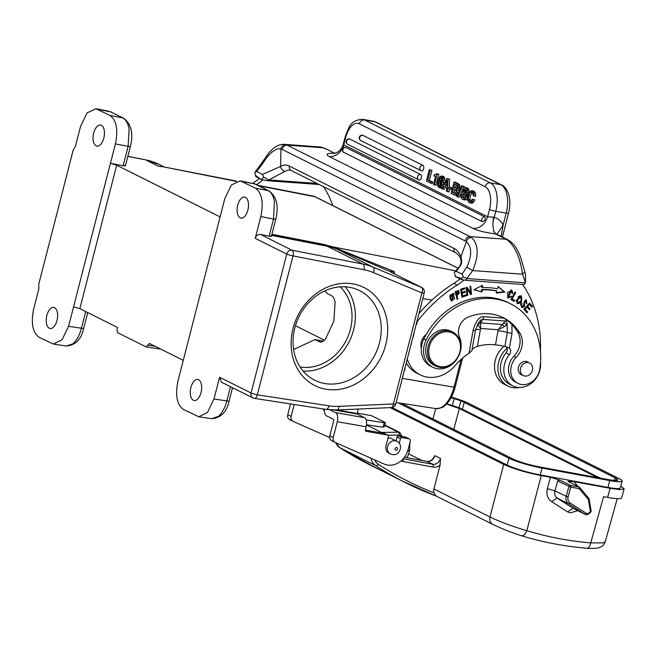 <?xml version="1.0" encoding="UTF-8"?>
<svg xmlns="http://www.w3.org/2000/svg" width="657" height="657" viewBox="0 0 657 657"><rect width="100%" height="100%" fill="white"/><g stroke="black" fill="none" stroke-linecap="round" stroke-linejoin="round"><path stroke-width="0.99" d="M466.856 188.534L467.439 190.144L467.258 192.534L466.306 192.058L466.273 190.045L465.279 188.953L464.113 188.937L463.374 190.095L463.366 191.236L466.371 195.384L466.232 197.19L464.901 199.424L462.766 199.473C460.951 198.562 460.368 196.739 461.009 193.987L463.579 194.743L463.587 197.051L461.986 196.772L463.111 198.003L464.417 198.077L465.287 195.991L462.397 192.205L462.372 189.791L463.653 187.582L465.673 187.516L466.856 188.534L468.466 188.814L467.283 187.795L464.984 187.278L467.283 187.795M468.868 192.813L469.049 190.423L468.466 188.814M430.754 183.196L432.355 183.475L432.733 182.022L429.366 180.338L431.92 170.393L429.358 169.637L426.426 181.036L430.754 183.196L431.123 181.743L427.756 180.059L430.31 170.114L429.358 169.637M435.616 174.918L434.252 174.795L433.949 175.969L435.501 176.741L433.489 184.568L435.993 185.29L438.819 174.277L436.519 173.653L435.616 174.918L434.252 174.795L435.41 175M444.6 180.322L444.321 177.119L441.43 175.904L442.711 176.84L442.999 180.043L444.6 180.322M440.412 187.771L442.268 187.442M443.565 184.904L443.639 182.145L442.424 180.42L440.404 180.002L442.038 181.866L441.964 184.625L440.658 187.163L438.81 187.491L437.505 185.307L437.923 181.118L439.73 176.766L441.874 176.051L443.483 176.331M440.814 180.075L442.284 177.71M449.248 188.592L449.125 191.86L447.516 191.581L446.448 191.047L446.637 187.417L444.042 186.12L442.531 189.085L444.14 189.364L445.438 186.818M449.306 186.859L449.585 179.23L446.859 178.384L441.463 188.551L442.531 189.085M452.55 188.009L449.158 186.834L448.772 188.354L450.989 189.462L451.384 187.943L449.158 186.834M455.679 195.137L457.666 195.096M458.988 191.565L458.299 189.553L459.818 187.664L459.58 184.633L455.703 182.285L454.094 182.005L451.17 193.404L454.077 194.858L456.065 194.817L457.198 192.739L456.697 189.273L458.216 187.376L457.97 184.354L454.094 182.005M463.514 187.697L464.08 186.473L462.471 186.194L457.559 196.87L459.161 197.149L462.232 190.473M464.08 186.473L461.649 185.783L456.738 196.459L457.559 196.87M464.368 199.753L466.503 199.703L467.226 198.94M467.768 194.883L464.967 191.516L465.714 189.216M464.721 198.283L463.587 197.051M475.717 196.344L475.569 193.133L473.902 191.105L471.619 190.596L473.96 192.854L474.108 196.057L475.717 196.344M470.814 202.972L472.301 203.12L473.631 202.118L474.806 199.884L472.243 199.128L470.954 201.116L469.969 201.362M471.159 201.502L469.944 199.539L470.231 195.983L472.276 192.509M420.644 174.499A2.85 2.414 -63.4 0 0 417.532 176.815A2.85 2.414 -63.4 0 0 418.665 179.78A2.85 2.414 -63.4 0 0 419.24 179.969A2.85 1.462 -80.1 0 0 419.453 180.043A2.85 1.462 -80.1 0 0 421.342 177.694A2.85 1.462 -80.1 0 0 420.644 174.499L349.631 138.997A2.85 1.462 -80.1 0 0 349.417 138.923A2.85 2.85 0 0 0 347.652 144.277A2.85 2.414 116.6 0 1 346.518 141.312A2.85 2.414 116.6 0 1 349.631 138.997M422.985 165.375A2.85 2.414 -63.4 0 0 419.872 167.691A2.85 2.414 -63.4 0 0 421.006 170.664A2.85 2.414 -63.4 0 0 421.58 170.845A2.85 1.462 -80.1 0 0 421.794 170.919A2.85 1.462 -80.1 0 0 423.683 168.578A2.85 1.462 -80.1 0 0 422.985 165.375L362.771 135.276A2.85 1.462 -80.1 0 0 362.557 135.202A2.85 2.85 0 0 0 360.8 140.557A2.85 2.414 116.6 0 1 359.666 137.592A2.85 2.414 116.6 0 1 362.771 135.276M320.69 147.004L323.31 147.784L287.101 145.148L470.092 236.627L506.301 239.271L495.444 233.9C485.745 232.652 478.312 230.853 473.139 228.488C480.226 228.34 485.055 224.431 487.625 216.777L489.506 209.476A18.996 9.756 99.9 0 0 485.186 186.728L359.363 123.828A18.996 9.756 99.9 0 0 345.681 137.568L343.8 144.869L343.283 144.162C342.24 147.8 340.219 150.519 337.222 152.325L333.945 153.615M334.791 153.418L333.92 153.138C326.726 153.147 325.19 154.288 329.313 156.588A14.249 12.081 -63.4 0 0 343.8 144.869L487.625 216.777L493.456 217.147L492.824 224.283L493.686 230.886C493.538 231.404 494.417 232.479 496.331 234.106L495.444 233.9L493.686 230.886M343.011 151.956L482.164 221.623C484.948 221.015 485.81 219.422 484.751 216.859L345.582 147.349M501.192 236.471L503.122 225.129A18.996 16.105 116.6 0 0 494.22 217.311A14.249 7.457 -73.8 0 0 492.881 223.429M500.01 235.879L501.34 235.838M334.914 153.377L324.73 148.219M283.972 144.335L285.606 144.573A28.489 14.257 94.2 0 1 287.101 145.148A4.747 4.024 116.6 0 0 282.182 149.451A23.742 11.875 94.2 0 0 280.933 148.975L280.613 166.426A4.747 3.901 60.5 0 0 285.138 171.272L267.383 180.716L319.08 184.486M282.182 149.451L465.172 240.93A23.742 11.875 94.2 0 1 466.371 241.677A4.747 3.909 -53 0 1 471.529 237.53C478.6 244.363 478.994 255.376 472.712 270.569L466.872 278.535L463.275 276.901L462.043 274.084L466.807 267.144C472.087 255.532 471.94 247.04 466.371 241.677L460.951 256.583C462.191 263.498 462.618 262.931 456.204 271.382L462.043 274.084M507.459 239.575L506.301 239.271C514.661 245.266 520.081 256.912 522.545 274.199L472.712 270.569L466.807 267.144M461.345 278.404L455.638 276.737L461.616 279.529L461.345 278.404L463.275 276.901M316.986 183.443L268.631 179.911L263.679 177.168L262.422 174.499L280.613 166.426A33.244 16.63 -85.8 0 1 289.285 166.032L453.823 248.289A33.244 16.63 -85.8 0 1 460.951 256.583A4.747 3.071 -25.1 0 0 460.754 258.899L461.198 262.274C460.795 263.777 460.886 265.691 454.915 271.612L454.274 272.458L455.638 276.737M454.915 271.612L456.204 271.382M461.616 279.529L465.337 280.276L523.974 284.547L525.51 282.814L466.872 278.535L465.337 280.276M502.326 317.232A54.137 45.908 -63.4 0 1 503.96 318.169A54.137 45.908 -63.4 0 1 511.902 324.509A54.137 45.908 -63.4 0 1 517.642 331.949A18.996 16.105 -63.4 0 1 513.897 356.275A16.622 14.093 116.6 0 0 515.671 382.251L517.921 383.376A16.622 14.093 -63.4 0 1 516.147 357.4A18.996 16.105 116.6 0 0 519.892 333.074A54.137 45.908 116.6 0 0 503.459 317.783A54.137 45.908 116.6 0 0 488.562 313.718A54.137 45.908 116.6 0 0 468.071 317.134A14.249 12.081 116.6 0 0 459.547 337.287A21.369 18.125 -63.4 0 1 457.05 358.862A21.369 18.125 -63.4 0 1 438.679 368.856A21.369 18.125 -63.4 0 1 432.799 367.255A21.369 18.125 -63.4 0 1 426.081 340.17A69.806 59.196 -63.4 0 1 491.255 298.524A69.806 59.196 -63.4 0 1 510.464 303.764A69.806 59.196 -63.4 0 1 539.758 369.234A16.622 14.093 -63.4 0 1 522.496 384.624A16.622 14.093 -63.4 0 1 517.921 383.376M483.815 316.699A4.747 2.373 94.2 0 1 482.764 319.401C479.7 320.928 482.665 318.004 478.362 322.817L475.496 330.126A4.747 0.829 -169.9 0 1 475.496 330.134A4.747 0.829 -169.9 0 1 473.073 330.43C475.717 320.945 479.298 316.37 483.815 316.699L503.96 318.169M540.522 362.574A20.893 17.723 -63.4 0 1 540.259 368.487A20.893 17.723 -63.4 0 1 512.871 385.856A20.893 17.723 -63.4 0 1 504.075 373.135A20.893 17.723 -63.4 0 1 504.174 365.859A20.893 17.723 -63.4 0 1 509.38 354.616A4.747 4.024 116.6 0 0 509.397 348.079L506.908 346.97A4.747 0.829 10.1 0 1 504.855 346.502A9.494 1.659 -169.9 0 0 495.501 344.859L492.668 344.654A51.878 43.994 116.6 0 0 477.352 346.395C473.984 347.578 472.153 348.982 471.866 350.6L475.496 330.143L471.866 350.6L468.999 353.392A51.878 43.994 116.6 0 0 455.416 365.251A33.244 28.185 -63.4 0 1 420.242 374.876A33.244 28.185 -63.4 0 1 407.447 359.625M417.179 321.659A139.177 118.03 -63.4 0 1 457.231 285.056A47.657 40.414 116.6 0 0 463.875 280.104M522.701 284.456A55.615 47.164 116.6 0 0 522.758 284.538A118.712 100.677 -63.4 0 1 540.424 350.789M503.599 323.367A4.747 3.228 -143.5 0 1 507.122 324.919C507.032 322.086 506.424 320.797 505.315 321.043L502.326 324.492L504.461 326.603L507.122 324.919L507.352 332.45A4.747 0.829 -169.9 0 0 512.025 333.271L511.902 324.509M510.464 303.764L508.214 302.639A69.806 59.196 116.6 0 0 489.005 297.399A69.806 59.196 116.6 0 0 426.36 334.314A11.875 10.069 116.6 0 0 421.096 342.888A11.875 10.069 116.6 0 0 421.334 348.35A21.369 18.125 116.6 0 0 430.549 366.13L432.799 367.255M466.971 295.494L467.702 295.305L467.078 288.957L470.708 294.517L471.488 294.32L470.691 286.247L469.969 286.436L470.593 292.776L466.963 287.216L466.183 287.421L466.971 295.494M496.24 293.063L504.831 292.086L498.08 286.501L497.439 288.801A79.538 67.449 116.6 0 0 482.312 287.651L482.501 285.319L473.952 289.745L481.967 291.987L482.123 289.959A77.165 65.437 -63.4 0 1 496.799 291.067L496.24 293.063M462.019 297.202L466.24 295.716L466.076 294.788L462.602 296.011L462.126 293.326L465.263 292.225L465.099 291.297L461.97 292.398L461.534 289.983L464.877 288.809L464.713 287.881L460.623 289.31L462.019 297.202M510.883 296.028L509.61 297.235L508.296 297.227L511.36 291.043L512.058 293.334L512.903 293.424L511.836 290.197L507.475 292.48L507.853 298.089L511.499 296.635L510.883 296.028M510.908 299.436L514.217 301.382L514.71 300.504L512.107 298.968L515.802 292.406L515.096 291.987L510.908 299.436M457.1 299.329L457.839 299.001L457.034 295.888L458.947 290.525L455.137 291.667L457.1 299.329M454.168 294.131L453.314 293.457L450.029 298.828L451.852 301.193L454.168 294.131L453.494 293.794L451.515 300.988M522.849 306.852C521.436 306.203 521.149 305.144 521.978 303.665L521.346 303.214L520.656 304.643L522.052 307.624L525.731 300.684L526.298 303.312L526.93 303.78L526.232 299.838L523.793 303.846L524.352 304.914L522.849 306.852L521.863 306.4M520.172 303.164L521.633 301.604L521.403 295.872L518.488 296.34L517.207 303.633L520.172 303.164L516.887 303.435M523.884 309.291L527.004 312.773L527.67 312.034L525.107 309.176L527.045 307.057L529.353 309.636L530.018 308.905L527.711 306.326L529.452 304.421L531.915 307.172L532.589 306.441L529.567 303.074L523.884 309.291M426.36 334.314A69.806 59.196 116.6 0 0 423.831 339.037A21.369 18.125 116.6 0 0 421.334 348.35M149.344 343.406L183.27 360.34M270.824 235.764C271.941 236.397 271.39 236.52 269.148 236.126L260.377 234.442C257.897 234.303 256.181 235.592 255.236 238.327L260.813 216.58C263.703 202.397 261.905 192.928 255.417 188.157L240.273 180.839L231.404 184.995L224.801 198.578L177.965 380.986C175.074 395.169 176.873 404.646 183.369 409.41L198.8 416.776L207.522 412.407L213.985 398.988L219.561 377.249L221.499 382.21M149.509 343.463L146.084 346.896L117.504 332.606L116.971 329.765L117.554 327.49L79.85 308.634L116.675 165.194L220.095 216.9M116.675 165.194L110.433 163.297L123.155 165.736C125.397 166.131 125.955 166.007 124.83 165.375M393.28 273.296L394.093 271.481L332.943 246.901L323.827 244.404A4.747 2.447 101 0 0 324.098 244.503L323.195 244.733A71.227 71.145 75.4 0 1 337.386 249.307A71.227 60.403 116.6 0 0 330.118 246.884A71.227 60.403 116.6 0 0 327.268 246.244L271.628 235.395M391.629 272.483A4.747 4.024 116.6 0 0 391.441 272.384A4.747 4.024 116.6 0 0 391.219 272.277L390.726 272.023M455.744 270.848L332.647 246.851L389.724 271.398L394.093 271.481A30.23 15.53 99.9 0 1 394.438 273.879M269.148 236.126L273.542 219.019L274.445 201.469A23.742 12.598 -79.1 0 0 274.412 201.256C273.312 195.794 271.218 192.238 268.138 190.596A4.747 4.024 -63.4 0 1 269.025 190.9L269.025 190.9C276.638 196.533 278.905 205.92 275.817 219.068L271.415 236.224M260.451 234.459L291.995 250.227L362.902 264.057A4.747 2.447 -79 0 1 363.912 269.731L293.006 255.902A4.747 0.616 -165.6 0 1 289.507 255.08A4.747 0.616 -165.6 0 1 286.748 254.078A4.747 4.024 -63.4 0 1 291.93 250.218A4.747 4.024 -63.4 0 1 291.995 250.227A4.747 2.447 101 0 1 293.006 255.902L257.339 394.824A4.747 2.431 98.7 0 1 254.366 398.388L325.995 409.393A4.747 2.431 -81.3 0 0 328.968 405.821L257.339 394.824A4.747 0.616 14.4 0 1 253.84 394.003A4.747 0.616 14.4 0 1 251.073 393.001L286.748 254.078L255.236 238.327M245.439 197.322A10.684 5.486 -80.1 0 0 244.642 197.059A10.684 5.486 -80.1 0 0 237.555 205.838A10.684 5.486 -80.1 0 0 240.175 217.845A10.684 5.486 -80.1 0 0 240.971 218.108A10.684 5.486 -80.1 0 0 248.059 209.32A10.684 5.486 -80.1 0 0 245.439 197.322M198.611 379.721A10.684 5.486 -80.1 0 0 197.806 379.459A10.684 5.486 -80.1 0 0 190.727 388.246A10.684 5.486 -80.1 0 0 193.339 400.244A10.684 5.486 -80.1 0 0 194.144 400.507A10.684 5.486 -80.1 0 0 201.223 391.728A10.684 5.486 -80.1 0 0 198.611 379.721M213.985 398.988L226.837 400.918C225.203 407.151 222.739 411.98 219.438 415.388L218.453 416.3L211.669 418.706L198.915 416.793M253.914 398.257A4.747 4.024 -63.4 0 1 252.961 397.945A4.747 4.024 -63.4 0 1 251.073 393.001L219.561 377.249M363.912 269.731A66.48 56.379 -63.4 0 1 373.357 272.589L421.893 292.915L393.379 403.956L339.012 406.355A4.747 2.275 87.5 0 1 336.967 409.976L391.342 407.578A4.747 2.275 -92.5 0 0 393.379 403.956A4.747 0.616 14.4 0 0 395.728 404.014L424.241 292.965A4.747 0.616 -165.6 0 1 421.893 292.915A4.747 2.513 -67.3 0 0 421.556 287.446L391.219 272.277M293.038 328.475A54.843 46.516 -63.4 0 1 352.924 283.881A54.843 46.516 -63.4 0 1 385.758 344.621A54.843 46.516 -63.4 0 1 325.872 389.215A54.843 46.516 -63.4 0 1 293.038 328.475M294.796 328.048A50.096 42.483 -63.4 0 1 359.551 290.616A50.096 42.483 -63.4 0 1 379.5 342.798A50.096 42.483 -63.4 0 1 314.744 380.231A50.096 42.483 -63.4 0 1 294.796 328.048M303.14 371.082A50.096 42.483 116.6 0 0 353.614 329.863A50.096 42.483 116.6 0 0 345.27 286.822M300.101 366.984A46.302 39.264 116.6 0 0 350.403 329.297A46.302 39.264 116.6 0 0 340.17 286.846M293.613 349.532L314.949 339.587L320.033 341.969C321.569 342.478 323.416 341.468 325.576 338.93L333.896 321.051L335.078 301.916C334.38 298.754 333.304 296.742 331.867 295.872L327.703 293.794L324.624 290.977M320.838 342.116L320.394 342.092M324.459 340.219L295.453 325.716M330.011 409.861L335.546 412.621L364.446 417.655A7.597 3.901 -80.1 0 1 366.171 426.754L365.399 429.76A1.421 1.207 116.6 0 0 366.253 431.337L387.531 435.041A1.421 1.207 -63.4 0 1 388.386 436.618L386.037 445.742A7.12 6.044 116.6 0 0 388.878 453.158L390.455 453.946A7.12 6.044 -63.4 0 1 387.893 445.66A7.12 6.044 -63.4 0 1 395.448 440.748A7.12 6.044 -63.4 0 1 396.82 441.208C403.965 444.469 399.858 456.254 392.237 454.545L390.455 453.946A7.12 6.044 -63.4 0 0 391.827 454.406M364.446 417.655L357.244 414.058L358.279 409.032M366.163 419.971L384.205 422.722L383.13 427.198L366.54 424.775M357.326 412.744L357.416 413.064A11.875 10.069 116.6 0 0 357.884 414.378M384.205 422.722L385.101 422.459L371.591 415.709L357.449 413.171M383.13 427.198L384.107 426.598M385.388 422.706L384.402 426.836M401.09 460.877A9.494 8.056 116.6 0 0 402.979 461.518L433.185 467.094A9.494 8.056 116.6 0 0 440.067 465.066L433.932 488.948A7.12 6.044 116.6 0 0 433.932 492.783L436.149 496.027M396.82 441.208L391.646 438.613A7.12 6.044 116.6 0 0 390.266 438.153A7.12 6.044 116.6 0 0 387.975 438.219M507.902 530.955L516.616 534.174M389.897 474.65A424.603 360.085 116.6 0 0 400.22 480.062L365.136 462.265A424.603 360.085 -63.4 0 0 375.459 467.677L339.792 447.663A2.373 1.257 -57 0 0 339.858 447.696L375.87 465.698A2.373 1.257 -57 0 0 378.227 464.236A11.875 10.069 -63.4 0 1 374.72 459.884M559.879 480.127L570.416 485.392A1.421 0.731 100.5 0 1 570.728 487.1L557.629 480.924L559.879 480.127L550.435 477.302L541.245 475.611C525.855 472.514 513.347 468.786 503.722 464.425L390.118 407.627M620.816 486.09L624.15 488.865L620.167 489.629L610.115 488.315L573.947 481.647L567.96 481.384L579.351 487.116L588.943 498.433L591.144 510.842C591.735 511.68 586.988 516.353 584.845 514.193A4.747 4.024 -63.4 0 1 584.533 514.012L568.551 503.763L557.235 498.113L573.183 508.337L584.533 514.012A1.421 0.756 -57.3 0 0 585.937 513.125L569.956 502.884A5.699 4.829 -63.4 0 1 568.075 497.119L570.728 487.1L579.178 488.652L588.327 499.451L590.356 511.097L590.98 510.686L590.356 511.097A3.326 2.817 -63.4 0 1 585.937 513.125M392.007 407.496L507.122 465.049A25.171 3.17 14.8 0 0 540.276 474.929L607.939 487.42A25.171 3.17 14.8 0 0 620.339 487.896L622.146 481.064A25.171 3.17 -165.2 0 1 609.745 480.587L542.082 468.104A25.171 3.17 -165.2 0 1 508.937 458.225L398.093 402.807M621.629 497.94L620.627 498.548C618.475 498.967 614.131 498.581 607.594 497.39L610.115 488.315M586.627 548.234A7.12 3.572 -85.1 0 0 586.775 548.258A7.12 3.572 -85.1 0 0 588.557 547.536A7.12 3.572 -85.1 0 0 590.725 542.986L603.586 496.651L607.594 497.39M526.815 530.749A7.12 3.745 -73.1 0 0 526.84 530.675A417.466 353.556 -62.5 0 0 590.742 542.904L603.372 542.879L605.302 541.565C604.226 544.251 602.937 545.901 601.442 546.525C599.775 547.125 599.283 548.891 586.791 548.291M586.775 548.258C564.371 546.345 542.575 542.173 521.387 535.742L521.395 535.751M521.067 535.619C523.251 536.26 525.173 534.634 526.807 530.749M493.276 524.59A7.12 6.044 -63.4 0 1 492.816 524.385A7.12 6.044 -63.4 0 1 492.684 524.319A7.12 6.044 -63.4 0 1 489.974 516.969C498.688 521.272 510.218 525.616 524.557 530.01L526.84 530.675L541.245 475.611M440.067 465.066L440.486 458.471L434.86 455.654L433.702 457.559C431.706 460.516 429.432 461.789 426.861 461.378A2.373 1.224 -79.5 0 0 426.68 461.378M406.535 457.633A7.12 6.044 -63.4 0 0 408.654 453.872L409.681 449.873L409.779 443.114M577.946 486.377L573.947 481.647M550.435 477.302L547.38 488.619C546.123 494.31 547.511 498.638 551.56 501.603L567.517 511.828L570.235 512.895L577.815 510.678M557.629 480.924L554.935 490.919L547.38 488.619M569.956 502.884A1.421 0.756 122.7 0 1 568.551 503.763A7.12 6.044 -63.4 0 1 566.203 496.552L568.855 486.541A1.421 1.207 -63.4 0 1 570.416 485.392L579.228 487.018L579.178 488.652M588.327 499.451L588.943 498.433M584.845 514.193L573.183 508.337L567.517 511.828M551.56 501.603L557.235 498.113C554.993 496.478 554.229 494.08 554.935 490.919L568.075 497.119M451.392 397.148A25.171 3.17 -165.2 0 1 468.236 403.152L619.034 478.542A25.171 3.17 -165.2 0 1 622.146 481.064M401.731 403.365L512.936 458.964A20.416 2.571 14.8 0 0 516.082 460.343A18.527 2.332 14.8 0 0 533.336 465.591A20.416 2.571 14.8 0 0 539.808 466.971L607.495 479.462A20.416 2.571 14.8 0 0 612.431 480.218A18.536 2.332 14.8 0 0 617.867 479.98A18.536 2.332 14.8 0 0 616.348 478.534A20.416 2.571 14.8 0 0 615.034 477.803L464.228 402.413A20.416 2.571 14.8 0 0 460.918 400.959A18.56 2.349 14.8 0 0 454.201 398.627A20.416 2.571 14.8 0 0 451.096 397.69M460.918 400.959L459.038 407.759L452.295 405.418L454.201 398.627M452.295 405.418L446.76 403.817M459.038 407.767A20.416 2.571 -165.2 0 1 462.421 409.237L600.186 478.115M597.583 477.631L459.366 408.531L446.497 404.088M615.831 480.505L616.348 478.534M399.259 443.261L400.425 438.72A1.421 1.207 -63.4 0 1 401.977 437.562L408.802 438.745A2.373 2.012 -63.4 0 1 410.223 441.373L408.12 449.585A18.996 16.105 -63.4 0 1 384.156 464.056L335.275 442.457A4.747 4.024 -63.4 0 1 335.127 442.391A4.747 4.024 -63.4 0 1 333.23 437.447L337.271 421.72A7.597 3.901 99.9 0 0 335.546 412.621M335.127 442.391L331.752 440.699A4.747 4.024 116.6 0 1 329.855 435.755L333.896 420.037L333.789 419.462L326.586 415.865A7.597 3.901 99.9 0 1 324.451 409.155M409.278 438.901L405.903 437.217A2.373 2.012 116.6 0 0 405.426 437.061L398.602 435.87A1.421 1.207 116.6 0 0 397.05 437.028L396.072 440.831M384.682 433.62A1.421 1.207 116.6 0 0 384.156 433.357L365.349 430.08M329.715 437.554L293.186 421.416A4.747 4.024 -63.4 0 1 293.038 421.351A4.747 4.024 -63.4 0 1 291.141 416.398L294.196 404.507M323.269 408.974A1.421 1.207 116.6 0 0 324.164 410.297L324.402 410.338M289.803 419.733A4.747 4.024 116.6 0 1 289.663 419.659A4.747 4.024 116.6 0 1 287.766 414.715L290.534 403.948M324.443 409.245L323.26 409.04M236.126 181.348L163.018 166.771M127.844 156.391L145.64 159.865A4.747 2.447 -79 0 0 145.304 159.75L159.273 164.496A73.346 62.201 116.6 0 0 145.64 159.865L158.247 166.164L163.429 166.853M111.493 112.142A4.747 4.024 116.6 0 0 110.606 111.846L123.623 118.211A4.747 4.024 116.6 0 0 123.623 118.211C131.244 123.845 133.502 133.231 130.415 146.371A4.747 0.616 -165.6 0 1 128.14 146.33L129.1 129.043A23.742 12.598 -79.1 0 0 129.043 128.739A23.742 12.598 -79.1 0 0 129.01 128.558C127.91 123.097 125.824 119.549 122.736 117.907L110.015 115.468L95.996 108.709L87.135 112.864L80.532 126.448L75.391 146.462L73.247 149.853L38.722 284.325L38.837 288.842L33.696 308.856C30.797 323.039 32.595 332.516 39.092 337.279L53.398 344.087L62.119 339.718L68.583 326.299L73.559 306.893L79.85 308.634M96.127 145.821A10.684 5.486 -80.1 0 0 96.924 146.092A10.684 5.486 -80.1 0 0 104.011 137.305A10.684 5.486 -80.1 0 0 101.392 125.306A10.684 5.486 -80.1 0 0 100.595 125.035A10.684 5.486 -80.1 0 0 93.508 133.823A10.684 5.486 -80.1 0 0 96.127 145.821M110.015 115.468C116.511 120.231 118.309 129.7 115.418 143.891L73.559 306.893M54.556 307.706A10.684 5.486 -80.1 0 0 53.759 307.443A10.684 5.486 -80.1 0 0 46.672 316.222A10.684 5.486 -80.1 0 0 49.291 328.229A10.684 5.486 -80.1 0 0 50.088 328.492A10.684 5.486 -80.1 0 0 57.175 319.713A10.684 5.486 -80.1 0 0 54.556 307.706M68.583 326.299L81.435 328.229C79.801 334.462 77.337 339.291 74.036 342.699A23.742 12.491 -81.5 0 1 73.954 342.782A23.742 12.491 98.5 0 1 73.674 343.053L72.705 343.89L66.267 346.017L53.513 344.104M256.517 184.65A47.657 40.414 116.6 0 0 262.775 180.018M323.704 186.793A118.712 100.677 -63.4 0 1 332.902 205.625M261.149 179.501L255.828 175.649L255.236 174.565L255.877 176.602L261.387 179.624L267.383 180.716M259.269 178.441A47.657 40.414 -63.4 0 1 253.085 182.999A139.177 118.03 116.6 0 0 252.625 183.287M255.236 174.565L254.711 172.627L256.657 171.403L262.422 174.499M263.679 177.168L261.387 179.624M256.657 171.403L261.872 164.693C268.614 154.871 266.118 157.836 271.645 152.375L276.17 149.394C278.716 148.704 280.301 148.564 280.933 148.975C281.5 146.207 283.052 144.737 285.606 144.573M255.828 175.649L256.09 176.774M525.526 274.232L525.51 282.814L522.545 274.199L524.894 271.973L525.526 274.232M460.081 278.782A47.657 40.414 -63.4 0 1 453.847 283.372A139.177 118.03 116.6 0 0 418.936 313.627M406.56 363.436A33.244 28.185 116.6 0 0 416.867 373.184L420.242 374.876M506.457 346.888A4.747 4.024 -63.4 0 1 506.005 352.924A20.893 17.723 116.6 0 0 500.798 364.167A20.893 17.723 116.6 0 0 509.495 384.173L512.871 385.856M475.496 330.134L478.616 322.464L477.787 324.657L480.587 328.451L480.604 322.907L477.787 324.657M506.062 319.54A4.747 2.373 -85.8 0 1 505.315 321.043L482.764 319.401L480.604 322.907L502.326 324.492L498.137 329.732L480.587 328.451L477.352 346.395M504.461 326.603L498.137 329.732L497.998 330.808A9.494 1.659 10.1 0 1 507.352 332.45L504.855 346.502M520.443 371.501A7.005 5.938 -63.4 0 1 522.923 364.323A7.005 5.938 -63.4 0 1 529.624 363.042A7.005 5.938 -63.4 0 1 532.54 367.115A7.005 5.938 -63.4 0 1 530.059 374.293A7.005 5.938 -63.4 0 1 523.358 375.574A7.005 5.938 -63.4 0 1 520.443 371.501M528.581 362.524A7.12 6.044 116.6 0 0 527.653 361.925A7.12 6.044 116.6 0 0 525.69 361.391A7.12 6.044 116.6 0 0 518.603 366.696A7.12 6.044 116.6 0 0 521.28 374.671A7.12 6.044 116.6 0 0 522.315 375.057M452.648 332.048L450.85 331.153A18.996 16.105 116.6 0 0 445.627 329.724A18.996 16.105 116.6 0 0 426.73 343.882A18.996 16.105 116.6 0 0 433.866 365.128L435.665 366.031A18.996 16.105 -63.4 0 1 427.756 347.84A18.996 16.105 -63.4 0 1 447.425 330.627A18.996 16.105 -63.4 0 1 452.648 332.048A18.996 16.105 -63.4 0 1 460.565 350.238A18.996 16.105 -63.4 0 1 440.888 367.452A18.996 16.105 -63.4 0 1 435.665 366.031M441.504 366.762A18.043 15.3 -63.4 0 1 429.021 348.128A18.043 15.3 -63.4 0 1 447.713 331.769A18.043 15.3 -63.4 0 1 460.187 350.403A18.043 15.3 -63.4 0 1 441.504 366.762M519.531 387.466A23.266 19.735 -63.4 0 1 507.984 386.07A23.266 19.735 -63.4 0 1 498.293 363.789A23.266 19.735 -63.4 0 1 507.097 348.194M504.001 346.272A23.266 19.735 116.6 0 0 494.918 362.106A23.266 19.735 116.6 0 0 504.609 384.386L507.984 386.07M240.405 180.864L254.883 183.976A4.747 4.024 -63.4 0 1 255.77 184.272L269.025 190.9M332.647 246.851L324.098 244.503L271.899 234.319M400.647 384.862L401.526 381.454M403.998 371.805L405.032 369.365M405.821 364.725L406.486 362.106M411.167 343.882L411.882 341.106M407.143 359.576L408.022 356.135M411.118 344.096L411.561 343.948M413.729 333.92L413.467 336.499M414.115 333.986A4888.556 2510.742 -80.1 0 0 413.82 333.559M417.252 321.766L416.571 324.427M467.078 288.957L466.404 288.62L466.922 294.993M467.028 294.968L467.702 295.305M470.593 292.776L466.569 287.323M471.488 294.32L470.42 294.081M470.067 286.411L470.806 293.983M498.031 286.682L504.157 291.749L496.355 292.636M504.157 291.749L504.831 292.086M482.123 289.959L481.45 289.622A77.165 65.437 116.6 0 1 496.125 290.731L496.799 291.067M481.967 291.987L474.132 289.647M481.45 289.622L481.285 291.651M481.77 285.705L481.638 287.314L482.312 287.651M465.501 294.993L461.92 296.66M465.567 295.379L466.24 295.716M464.877 288.809L464.203 288.472L460.861 289.647L461.288 292.061L461.97 292.398M461.534 289.983L460.861 289.647M465.263 292.225L464.581 291.889L461.452 292.981L461.928 295.675L462.602 296.011M462.126 293.326L461.452 292.981M510.752 296.225L511.499 296.635M510.826 296.291L507.533 297.9M511.483 290.049L512.222 293.096L512.903 293.424M511.36 291.043L510.686 290.706L507.615 296.89L508.296 297.227M515.802 292.406L515.129 292.069L511.433 298.631L514.037 300.167L513.569 301.005M512.107 298.968L511.433 298.631M514.71 300.504L514.037 300.167M458.586 290.419L456.36 295.551L456.952 298.754M457.157 298.664L457.839 299.001M457.034 295.888L456.36 295.551M455.424 291.905L456.13 294.648L456.804 294.985L456.106 292.242L455.424 291.905L457.551 291.043L458.57 291.453L457.551 291.043M456.106 292.242L458.225 291.38C459.957 292.595 459.481 293.802 456.804 294.985M452.969 293.318L453.494 293.794M452.977 294.32L452.295 293.983L449.815 295.428L450.094 298.106L452.188 300.339L450.768 298.442L450.488 295.773L452.977 294.32L454.677 298.812L452.188 300.339M525.896 299.699L526.331 303.337M525.731 300.684L525.058 300.348L523.933 302.778C525.198 305.406 524.705 306.975 522.455 307.476L521.724 307.419M521.978 303.665L521.297 303.329C520.467 304.807 520.763 305.866 522.175 306.515M521.058 295.732L520.96 301.267L519.498 302.828M520.993 296.759L520.319 296.422L516.016 300.651L517.659 302.778L516.689 300.988L520.993 296.759L521.962 298.459L520.944 301.12L517.659 302.778M532.589 306.441L531.915 306.105L531.431 306.63M529.378 303.279L531.915 306.105M529.452 304.421L528.77 304.084L527.029 305.99L529.345 308.568L528.869 309.094M527.711 306.326L527.029 305.99M530.018 308.905L529.345 308.568M527.045 307.057L526.364 306.72L524.434 308.839L526.996 311.697L526.512 312.223M525.107 309.176L524.434 308.839M527.67 312.034L526.996 311.697M485.186 186.728A4.747 4.024 -63.4 0 1 490.368 182.868A23.742 12.196 99.9 0 1 495.764 211.299L494.22 217.311L493.456 217.147M431.92 170.393L430.31 170.114M429.366 180.338L427.756 180.059M432.733 182.022L431.123 181.743M438.819 174.277L436.519 173.653M434.384 185.011L437.217 173.998M441.422 177.398L440.675 177.431L441.422 177.398L442.104 179.599L442.999 180.043M441.718 177.612L440.675 177.431L439.919 178.211L438.909 180.618L442.424 180.42M440.904 187.943L438.81 187.491M439.681 186.177L439.131 186.087L440.223 185.882L441.019 184.354L441.085 182.564L440.338 181.472L439.204 181.636L438.433 183.081L438.35 184.937L439.41 186.177M440.732 186.366L439.96 185.217L440.814 181.907L439.204 181.636M449.585 179.23L446.859 178.384M447.984 178.942L447.516 191.581M446.982 180.371L444.699 184.806L446.719 185.816L446.982 180.371M446.801 184.124L446.308 185.085L444.699 184.806M446.308 185.085L446.744 185.307M452.517 188.148L451.384 187.943M452.131 189.659L450.989 189.462M458.299 189.553L456.697 189.273M456.451 195.408L454.077 194.858M455.309 189.635L453.453 188.707L452.501 192.427L455.506 193.454L456.328 191.006L455.309 189.635M454.899 193.503L454.02 193.191M456.393 184.798L454.677 183.935L453.831 187.253L456.229 188.321L457.206 187.105L457.239 185.701L456.393 184.798M454.94 189.446L454.102 192.706L452.501 192.427M455.547 193.429L454.102 192.706M456.681 188.157L455.432 187.532L456.163 184.683M453.831 187.253L455.432 187.532M462.471 186.194L461.649 185.783M461.009 193.987L463.579 194.743M461.97 194.464L461.986 196.772M464.129 198.184L463.111 198.003L464.417 198.077M465.279 188.953L464.113 188.937L465.673 189.208M465.131 200.015L462.766 199.473M468.581 192.764L467.258 192.534M471.463 192.123L472.95 193.47L473.155 195.581L474.108 196.057M471.915 192.271L470.034 192.706L468.622 195.704L468.334 199.252L469.558 201.223L470.371 201.37M472.243 199.128L474.806 199.884M473.196 199.605L472.022 201.839L470.691 202.841L469.213 202.693L467.365 199.999L467.636 195.359L469.615 191.335L473.902 191.105M471.439 203.185L469.213 202.693M469.049 190.423L467.439 190.144M345.681 137.568A4.747 0.616 -165.6 0 1 345.089 137.083L343.274 144.154M473.139 228.488L329.313 156.588M503.648 237.998L504.904 238.343M524.91 271.957L520.787 257.675L518.619 252.502C515.86 247.664 515.203 244.355 507.475 239.567L496.906 234.327A4.747 4.024 116.6 0 0 496.331 234.106M496.938 234.344L503.122 225.129L506.202 213.114A23.742 12.196 -80.1 0 0 507.229 196.386A23.742 12.196 -80.1 0 0 506.834 194.308A23.742 12.196 -80.1 0 0 500.806 184.691A4.747 4.024 -63.4 0 1 501.759 185.003C504.149 185.717 506.416 188.674 508.543 193.889C510.275 199.769 510.284 206.199 508.551 213.172A4.747 0.616 -165.6 0 1 506.202 213.114L495.764 211.299A4.747 0.616 -165.6 0 1 489.506 209.476M490.368 182.868L500.806 184.691L374.983 121.783L364.553 119.968L490.368 182.868M345.089 137.083C348.826 128.033 349.754 119.976 362.771 119.377A23.742 12.196 99.9 0 1 364.553 119.968A4.747 4.024 116.6 0 0 359.363 123.828M374.983 121.783A23.742 12.196 -80.1 0 0 373.209 121.192L375.935 122.095A4.747 4.024 116.6 0 0 374.983 121.783M334.503 153.196A4.747 4.024 -63.4 0 1 334.955 153.36L327.022 149.394A4.747 4.024 116.6 0 0 325.716 149.04M465.172 240.93A4.747 4.024 -63.4 0 1 470.092 236.627A28.489 14.257 94.2 0 1 471.529 237.53M468.999 353.392L473.073 330.43M512.025 333.271L509.397 348.079M519.892 333.074L517.642 331.949M423.831 339.037L426.081 340.17M402.314 378.366L454.003 387.203L461.173 359.272M431.912 300.126L422.804 298.565M432.938 418.961L435.722 408.572A28.53 14.651 -80.1 0 0 454.003 387.203L455.137 387.228L462.643 357.991M458.093 268.286L314.949 196.722L258.751 185.767M271.908 234.278L323.827 244.404M338.536 249.069L337.386 249.307L373.02 267.12L421.556 287.446A4.747 4.024 -63.4 0 1 421.769 287.536L390.619 271.973M271.801 234.713L323.195 244.733A71.227 36.743 -79 0 1 326.176 245.734A71.227 36.743 -79 0 1 327.268 246.244L362.902 264.057A71.227 60.403 -63.4 0 1 373.02 267.12A4.747 2.513 112.7 0 1 373.357 272.589M260.813 216.58L273.542 219.019A4.747 0.616 14.4 0 0 275.817 219.068M241.907 181.406L254.883 183.976L268.138 190.596L255.417 188.157M232.512 387.72L229.112 400.967A4.747 0.616 14.4 0 1 226.837 400.918L230.484 386.71M339.012 406.355A66.48 56.379 -63.4 0 1 328.968 405.821M315.869 339.883L323.17 341.246M366.516 424.972L381.438 432.437L398.249 432.183L384.739 425.424M387.959 435.221L399.127 435.049A2.373 1.15 -90.9 0 0 398.249 432.183A4.747 4.024 -63.4 0 1 398.963 432.24A4.747 4.024 -63.4 0 1 399.883 432.544L384.838 425.022M433.932 492.783A422.229 358.073 -63.4 0 1 378.227 464.236M399.127 435.049A2.373 2.012 -63.4 0 1 400.836 436.256M435.895 495.928A424.603 360.085 -63.4 0 1 405.845 482.87A424.603 360.085 -63.4 0 1 375.87 465.698A14.249 12.081 -63.4 0 1 370.991 458.241M335.727 442.662A14.249 12.081 116.6 0 0 339.858 447.696A424.603 360.085 116.6 0 0 369.834 464.869M385.988 472.695A424.603 360.085 -63.4 0 1 375.459 467.677L385.996 472.703M339.726 447.606A2.373 1.257 -57 0 0 339.792 447.663L335.538 442.58M433.932 488.948L489.974 516.969L503.722 464.425M408.654 453.872L421.802 460.45M433.185 467.094A2.373 1.224 -79.5 0 0 432.659 464.253A7.12 6.044 116.6 0 0 440.486 458.471M403.201 458.816L432.659 464.253L427.034 461.444L404.457 457.272M402.897 459.161A2.373 1.224 100.5 0 1 402.979 461.518M434.86 455.654A7.12 6.044 -63.4 0 1 431.83 460.212A7.12 6.044 -63.4 0 1 427.034 461.444A2.373 1.224 -79.5 0 0 426.861 461.378L404.474 457.247M407.636 451.195A9.494 8.056 116.6 0 0 409.681 449.873M409.163 445.52A7.12 6.044 116.6 0 0 410.099 443.278M380.025 432.635A7.12 6.044 -63.4 0 1 381.438 432.437A2.373 1.15 89.1 0 1 381.939 432.971M507.122 465.049L508.937 458.225M542.082 468.104L540.276 474.929M607.939 487.42L609.745 480.587M614.336 480.423L615.034 477.803M464.228 402.413L462.421 409.237M453.782 429.382L459.366 408.531M395.974 450.291A1.421 1.207 -63.4 0 1 396.697 447.557A1.421 1.207 -63.4 0 1 395.974 450.291M366.171 426.754L337.271 421.72M329.855 435.755L333.23 437.447M408.802 438.745L405.426 437.061M398.602 435.87L401.977 437.562M400.425 438.72L397.05 437.028M387.531 435.041L384.156 433.357M365.719 431.074L366.253 431.337M325.995 409.393L336.967 409.976L357.137 413.491M357.244 414.058L334.126 410.034M287.766 414.715L291.141 416.398M323.63 410.025L324.164 410.297M314.949 196.722A28.53 14.651 -80.1 0 0 312.962 196.041L315.393 196.87A2.373 2.012 116.6 0 0 314.949 196.722M147.792 345.18L155.151 346.28M123.623 118.211A4.747 4.024 116.6 0 0 122.736 117.907L110.606 111.846L97.63 109.276M123.155 165.736L128.14 146.33L115.418 143.891M87.742 312.584L83.71 328.27A4.747 0.616 14.4 0 1 81.435 328.229L85.714 311.566M253.085 182.999L254.752 183.837M289.285 166.032A4.747 4.024 116.6 0 0 291.265 170.582L289.745 170.138A28.489 14.257 -85.8 0 0 285.138 171.272M255.261 171.863L260.886 164.266L261.872 164.693M460.754 258.899C459.662 256.312 458.011 254.292 455.802 252.838A4.747 4.024 -63.4 0 1 453.823 248.289M457.231 285.056L453.847 283.372M481.047 321.716A4.747 3.228 36.5 0 0 478.468 322.661M495.501 344.859L497.998 330.808M475.496 330.11A9.494 1.659 -169.9 0 1 480.349 329.518M509.38 354.616L506.005 352.924M513.897 356.275L516.147 357.4M450.094 298.106L450.768 298.442M449.815 295.428L450.488 295.773M524.606 303.115L523.933 302.778M520.96 301.267L521.633 301.604M516.016 300.651L516.689 300.988M345.878 147.431A2.85 2.414 116.6 0 0 342.823 149.755A2.85 2.414 116.6 0 0 343.291 152.194M482.164 221.623A2.85 2.414 -63.4 0 1 481.696 219.183A2.85 2.414 -63.4 0 1 484.751 216.859M443.122 178.096L444.723 178.375M441.52 178.49L439.919 178.211M443.639 182.145L442.038 181.866M443.409 184.88L441.964 184.625M442.071 187.409L440.658 187.163M444.321 177.119L442.711 176.84M440.034 183.36L438.433 183.081M438.35 184.937L439.96 185.217M456.705 183.311L458.315 183.59M459.58 184.633L457.97 184.354M459.957 185.997L458.356 185.717M459.818 187.664L458.216 187.376M458.356 192.944L457.198 192.739M457.395 195.047L456.065 194.817M464.975 190.374L463.374 190.095M464.901 191.195L463.292 190.916M464.967 191.516L463.366 191.236M466.314 193.092L464.704 192.813M467.759 194.883L466.158 194.603M467.57 195.589L466.371 195.384M467.267 197.371L466.232 197.19M466.503 199.703L464.901 199.424M473.96 192.854L475.569 193.133M471.644 192.986L470.034 192.706M470.231 195.983L468.622 195.704M469.944 199.539L468.334 199.252M473.631 202.118L472.022 201.839M472.301 203.12L470.691 202.841M508.551 213.172L502.416 237.078M362.771 119.377L373.209 121.192M375.935 122.095L501.759 185.003M327.022 149.394L320.78 147.012L284.251 144.351C280.506 144.22 276.983 145.493 273.682 148.154L269.017 152.629L260.886 164.266M455.046 275.546L455.26 276.474M455.137 387.228C453.544 393.371 451.137 398.446 447.934 402.462C444.132 405.353 445.972 407.767 435.731 408.572L396.122 402.503M221.417 382.177L252.961 397.945A4.747 4.747 0 0 0 254.366 398.388M424.241 292.965A4.747 4.747 0 0 0 421.769 287.536M391.342 407.578A4.747 4.747 0 0 0 395.728 404.014M229.112 400.967C226.747 412.021 220.924 417.934 211.653 418.706M314.949 339.587L323.326 341.147M436.026 495.986L400.22 480.062M336.54 444.419L338.117 446.538L341.164 448.542M624.142 488.89L621.621 497.957M492.701 524.286C500.42 528.171 509.963 531.989 521.346 535.759M492.816 524.385L435.821 495.895M402.224 436.503L399.883 432.544M617.21 498.679L605.302 541.565M387.811 435.139L384.435 433.448M289.663 419.659L293.038 421.351M458.134 268.237L315.393 196.87M146.314 346.962L160.891 349.154M312.962 196.041L257.741 185.266M236.651 181.143L162.394 166.648M159.273 164.496L164.34 167.026M127.852 156.35L145.304 159.75M130.415 146.371L125.421 165.835M108.996 111.279L96.127 108.734M83.71 328.27C81.345 339.332 75.522 345.245 66.258 346.017M455.802 252.838L291.265 170.582M529.624 363.042L526.618 361.539M523.358 375.574L520.352 374.071M253.241 183.41L255.77 184.272M511.154 289.852L511.836 290.197M345.639 147.357A2.85 2.85 0 0 0 343.044 151.997M347.652 144.277L418.665 179.78A2.85 2.85 0 0 0 419.453 180.043M360.8 140.557L421.006 170.664A2.85 2.85 0 0 0 421.794 170.919"/></g></svg>
